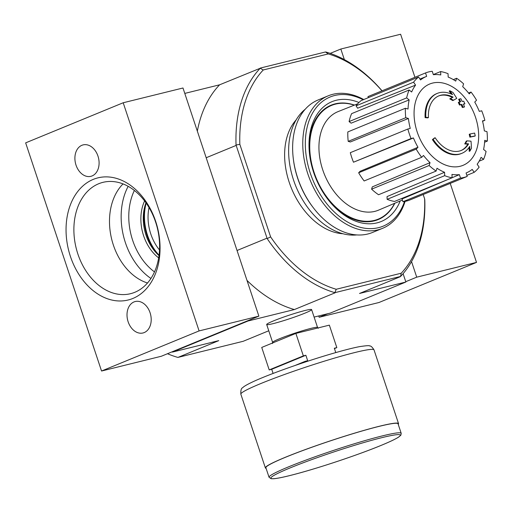 <?xml version="1.0" encoding="UTF-8"?>
<svg xmlns="http://www.w3.org/2000/svg" width="513" height="513" viewBox="0 0 513 513"><rect width="100%" height="100%" fill="white"/><g stroke="black" fill="none" stroke-linecap="round" stroke-linejoin="round"><path stroke-width="0.77" d="M425.848 117.342A125.948 38.693 175.1 0 1 428.445 117.58L427.714 117.881A125.948 38.693 175.1 0 0 425.117 117.644L425.848 117.342A32.39 22.04 -112.3 0 1 437.281 93.392A32.39 22.04 -112.3 0 1 452.517 94.623A124.043 90.641 -118.5 0 0 449.907 90.769A120.831 58.424 8.5 0 1 452.947 92.449A123.505 90.25 61.5 0 1 456.75 98.361A124.563 6.701 154.8 0 1 453.466 100.253A123.274 59.604 -171.5 0 0 450.485 98.599A124.101 6.675 -25.2 0 0 453.062 97.13L452.331 97.432A29.51 20.084 -112.3 0 0 438.506 96.008M425.117 117.644A32.39 22.04 -112.3 0 1 436.55 93.693L437.281 93.392M428.445 117.58A29.51 20.084 -112.3 0 1 438.865 95.854A29.51 20.084 -112.3 0 1 453.062 97.13M453.466 100.253L452.735 100.554A123.274 59.604 -171.5 0 0 449.754 98.9L450.485 98.599M449.754 98.9A124.101 6.675 -25.2 0 0 452.331 97.432M451.164 93.988A124.043 90.641 -118.5 0 0 449.176 91.07L449.907 90.769M432.408 139.574L433.139 139.273A125.948 21.084 -31.4 0 0 435.152 137.734L434.421 138.035A125.948 21.084 -31.4 0 1 432.408 139.574A32.39 22.04 -112.3 0 0 461.174 153.605L461.905 153.304A32.39 22.04 -112.3 0 1 433.139 139.273M469.049 147.43A124.043 87.46 -89.8 0 1 469.222 151.341L469.953 151.04A124.043 87.46 -89.8 0 0 469.735 146.378A32.39 22.04 -112.3 0 1 461.905 153.304M464.733 143.929L465.464 143.634A124.101 24.746 168.5 0 1 468.6 143.852L467.869 144.153A124.101 24.746 168.5 0 0 464.733 143.929A123.274 44.766 -43.6 0 0 466.24 141.152L466.971 140.851A124.563 24.836 -11.5 0 1 470.998 141.197A123.505 87.075 90.2 0 1 471.492 148.206A120.831 43.874 136.4 0 1 469.953 151.04M465.464 143.634A123.274 44.766 -43.6 0 0 466.971 140.851M467.869 144.153A29.51 20.084 -112.3 0 1 460.943 150.578M468.6 143.852A29.51 20.084 -112.3 0 1 461.309 150.437A29.51 20.084 -112.3 0 1 435.152 137.734M475.25 135.919L474.519 136.214A124.608 9.215 161.6 0 0 469.863 137.151L470.601 136.849A124.024 90.41 -103.9 0 0 469.959 134.015A124.999 9.24 -18.4 0 1 474.621 133.079A122.088 88.999 76.1 0 1 475.25 135.919A124.608 9.215 161.6 0 0 470.601 136.849M469.863 137.151A124.024 90.41 -103.9 0 0 469.228 134.316L469.959 134.015M464.547 106.89L463.816 107.191A125.339 9.266 161.6 0 0 462.322 107.486A123.441 89.987 -103.9 0 0 461.123 104.69A124.999 9.24 161.6 0 0 459.488 105.03L460.219 104.729A124.024 90.41 -103.9 0 0 459.045 102.113A124.608 9.215 -18.4 0 1 460.68 101.773A123.441 89.987 -103.9 0 0 459.379 99.022A124.12 9.176 -18.4 0 1 460.866 98.72A122.825 89.538 76.1 0 1 462.168 101.478A124.608 9.215 -18.4 0 1 463.694 101.183A122.088 88.999 76.1 0 1 464.874 103.793A124.999 9.24 161.6 0 0 463.348 104.088A122.825 89.538 76.1 0 1 464.547 106.89A125.339 9.266 161.6 0 0 463.053 107.185A123.441 89.987 -103.9 0 0 461.854 104.389A124.999 9.24 161.6 0 0 460.219 104.729M459.488 105.03A124.024 90.41 -103.9 0 0 458.314 102.414L459.045 102.113M461.123 104.69L461.854 104.389M462.322 107.486L463.053 107.185M463.412 104.235A124.999 9.24 161.6 0 1 464.143 104.094L464.874 103.793M459.885 101.94A123.441 89.987 -103.9 0 0 458.648 99.323L459.379 99.022M381.986 90.839A125.768 85.594 -112.3 0 0 328.262 53.916L263.265 69.967A125.768 85.594 -112.3 0 0 239.834 144.339L236.044 145.019A128.468 87.428 -112.3 0 1 260.226 68.255L219.609 84.805L184.783 93.411M423.193 194.504L424.636 198.852A125.768 85.594 -112.3 0 1 401.211 273.217L336.214 289.268A125.768 85.594 -112.3 0 1 270.62 236.884L239.834 144.339M342.979 233.748A64.773 44.08 -112.3 0 1 291.467 188.354A64.773 44.08 -112.3 0 1 296.161 119.856M424.636 198.852L424.777 199.672A128.468 87.428 -112.3 0 1 400.595 276.436L334.874 292.666A128.468 87.428 -112.3 0 1 267.17 238.596L236.044 145.019M267.17 238.596L270.62 236.884M172.31 351.738L172.419 352.085L248.023 321.003L247.907 320.663M266.792 238.263L237.044 250.498M235.935 145.506L206.188 157.741M314.103 317.092L330.263 313.103L405.866 282.022L403.09 273.679M304.876 313.167A23.675 1.751 161.6 0 0 311.506 309.48A23.675 1.751 161.6 0 0 288.588 315.392A23.675 1.751 161.6 0 0 266.702 324.383A23.675 1.751 161.6 0 0 279.931 321.779A23.675 1.751 161.6 0 0 304.876 313.167M335.098 292.814L294.372 309.557L248.023 321.003M268.761 330.776L243.188 341.292L178.043 357.381L218.769 340.638L172.419 352.085M405.866 282.022L359.517 293.468L400.243 276.725M328.262 53.916L325.479 51.98L260.335 68.062M219.609 84.805A128.468 87.428 67.7 0 0 197.338 131.148M325.941 52.025A128.468 87.428 -112.3 0 1 382.044 90.814M246.997 280.419A128.468 87.428 67.7 0 0 294.372 309.557M167.482 353.726A128.468 87.428 67.7 0 0 177.581 357.33L178.043 357.381M336.214 289.268L334.874 292.666M400.595 276.436L401.211 273.217M260.226 68.255L263.265 69.967M159.511 249.978A39.584 28.856 76.1 0 1 149.026 207.534M394.619 203.315A61.464 41.829 -112.3 0 1 378.286 219.115A61.464 41.829 -112.3 0 1 316.232 178.171A61.464 41.829 -112.3 0 1 331.545 105.421A61.464 41.829 -112.3 0 1 335.566 104.107A61.464 41.829 -112.3 0 1 354.265 105.165M378.286 219.115L375.849 220.122A61.464 41.829 -112.3 0 1 372.464 221.27M325.89 107.987A61.464 41.829 -112.3 0 1 329.109 106.422L331.545 105.421M475.577 117.458A43.951 29.908 -112.3 0 1 460.199 166.263A43.951 29.908 -112.3 0 1 417.159 131.886A43.951 29.908 -112.3 0 1 432.53 83.087A43.951 29.908 -112.3 0 1 475.577 117.458M411.035 138.555L413.44 137.965L353.483 162.217L411.035 138.555A55.776 37.962 67.7 0 1 407.861 129.019L410.265 128.43A52.179 35.512 -112.3 0 1 408.406 118.465L350.334 141.973L348.199 141.364L405.751 117.701L408.406 118.465M417.986 147.269L416.203 149.123L358.651 172.785L360.088 171.291L417.986 147.269A52.179 35.512 -112.3 0 1 413.44 137.965M416.203 149.123A55.776 37.962 67.7 0 0 421.699 157.299L423.481 155.445A52.179 35.512 -112.3 0 0 430.035 162.666L429.137 165.5A55.776 37.962 67.7 0 0 436.114 171.073L437.012 168.238A52.179 35.512 -112.3 0 0 444.559 172.278L444.694 175.664A55.776 37.962 67.7 0 0 452.094 177.787L451.966 174.401A52.179 35.512 -112.3 0 0 459.366 174.644L460.507 178.069A55.776 37.962 67.7 0 0 467.202 176.414L466.067 172.99A52.179 35.512 -112.3 0 0 466.458 172.83L466.067 172.996M466.849 175.343L474.166 172.336L472.191 169.405A52.179 35.512 -112.3 0 1 466.458 172.83M474.166 172.336A55.776 37.962 67.7 0 0 479.136 167.161L477.167 164.231A52.179 35.512 -112.3 0 0 481.085 157.35L483.592 159.351A55.776 37.962 67.7 0 0 486.08 151.438L483.579 149.443A52.179 35.512 -112.3 0 0 484.695 140.325L487.35 141.088A55.776 37.962 67.7 0 0 486.984 131.642L484.33 130.886A52.179 35.512 -112.3 0 0 482.47 120.914L484.868 120.324A55.776 37.962 67.7 0 0 481.701 110.789L479.296 111.379A52.179 35.512 -112.3 0 0 474.743 102.081L476.532 100.221A55.776 37.962 67.7 0 0 471.037 92.045L469.254 93.905A52.179 35.512 -112.3 0 0 462.7 86.678L463.598 83.843A55.776 37.962 67.7 0 0 456.615 78.271L455.724 81.105A52.179 35.512 -112.3 0 0 448.17 77.065L448.041 73.68A55.776 37.962 67.7 0 0 440.641 71.557L440.77 74.943A52.179 35.512 -112.3 0 0 433.37 74.699L432.228 71.281A55.776 37.962 67.7 0 0 425.534 72.936L426.669 76.354L419.929 79.034M418.57 77.008A55.776 37.962 67.7 0 0 413.6 82.183L356.048 105.845A55.776 37.962 67.7 0 1 361.017 100.67L418.57 77.008L420.538 79.945A52.179 35.512 -112.3 0 1 426.669 76.354M413.6 82.183L415.568 85.12L357.632 108.205L356.048 105.845M409.143 89.993A55.776 37.962 67.7 0 0 406.649 97.906L349.096 121.568A55.776 37.962 67.7 0 1 351.591 113.655L409.143 89.993L411.644 91.994A52.179 35.512 -112.3 0 1 415.568 85.12M406.649 97.906L409.156 99.907L351.11 123.171L349.096 121.568M348.199 141.364A55.776 37.962 67.7 0 1 347.833 131.918L405.385 108.262L408.04 109.019A52.179 35.512 -112.3 0 1 409.156 99.907M405.385 108.262A55.776 37.962 67.7 0 0 405.751 117.701M402.384 200.019L378.594 210.118A53.262 36.243 -112.3 0 1 324.562 174.747A53.262 36.243 -112.3 0 1 338.093 111.603L357.747 103.78M460.507 178.069L402.955 201.724L402.038 198.973L447.945 179.492M452.094 177.735L459.366 174.644M444.694 175.664L387.142 199.326L387.033 196.601L444.559 172.278M429.137 165.5L371.585 189.162L372.303 186.879L430.035 162.666M402.955 201.724A55.776 37.962 67.7 0 0 409.65 200.07L467.202 176.414M387.142 199.326A55.776 37.962 67.7 0 0 394.542 201.449L452.094 177.787M371.585 189.162A55.776 37.962 67.7 0 0 378.562 194.735L436.114 171.073M358.651 172.785A55.776 37.962 67.7 0 0 364.147 180.961L421.699 157.299M353.483 162.217A55.776 37.962 67.7 0 1 350.308 152.682L407.861 129.019M368.334 97.662L367.981 96.591L425.534 72.936M433.325 74.565L440.641 71.557M453.338 79.618L456.615 78.271M468.581 93.052L471.037 92.045M482.56 121.273L484.868 120.324M484.593 142.223L487.35 141.088M479.18 161.165L483.592 159.351M404.539 201.5A69.813 47.51 -112.3 0 1 321.709 196.742A69.813 47.51 -112.3 0 1 334.649 95.508A69.813 47.51 -112.3 0 1 363.185 99.778M400.217 200.942A64.773 44.08 -112.3 0 1 327.884 199.339A64.773 44.08 -112.3 0 1 309.628 154.932A64.773 44.08 -112.3 0 1 336.233 100.272A64.773 44.08 -112.3 0 1 358.965 102.51M405.084 201.397A71.615 48.735 -112.3 0 1 382.634 228.304A71.615 48.735 -112.3 0 1 310.333 180.602A71.615 48.735 -112.3 0 1 328.173 95.835A71.615 48.735 -112.3 0 1 332.86 94.302A71.615 48.735 -112.3 0 1 363.749 99.548M382.634 228.304L372.515 232.46A71.615 48.735 -112.3 0 1 313.507 207.983A71.615 48.735 -112.3 0 1 293.327 158.895A71.615 48.735 -112.3 0 1 318.054 99.997L328.173 95.835M313.507 207.983L312.962 207.271A69.274 47.145 -112.3 0 1 293.442 159.787L293.327 158.895M356.862 234.922A69.274 47.145 -112.3 0 1 295.95 186.514A69.274 47.145 -112.3 0 1 305.197 109.256M309.705 155.497A61.855 42.092 -112.3 0 1 331.122 105.178A61.855 42.092 -112.3 0 1 335.175 103.85A61.855 42.092 -112.3 0 1 354.477 105.082M394.83 203.231A61.855 42.092 -112.3 0 1 378.164 219.59A61.855 42.092 -112.3 0 1 327.538 198.884M414.934 77.29L400.615 34.249L340.831 49.017L330.205 53.384M318.74 315.95L319.176 317.271L327.91 313.687M405.751 281.682L416.723 277.167L476.513 262.406L378.966 302.51L319.176 317.271M416.723 277.167L411.541 261.585M344.358 59.623L340.831 49.017M476.513 262.406L450.228 183.391M123.037 183.904A55.737 40.636 -103.9 0 0 111.693 239.27A55.737 40.636 -103.9 0 0 147.507 282.99M123.197 102.76L25.65 142.864L101.548 371.021L199.095 330.917L123.197 102.76L182.987 87.999L258.879 316.149L199.095 330.917M258.879 316.149L161.332 356.253L101.548 371.021M158.998 255.596A39.584 28.856 76.1 0 1 145.961 202.802M132.854 298.463A62.907 45.856 76.1 0 1 66.228 224.348A62.907 45.856 76.1 0 1 140.068 193.991A62.907 45.856 76.1 0 1 132.854 298.463M134.008 301.933A16.192 11.805 -103.9 0 0 127.872 320.933A16.192 11.805 -103.9 0 0 142.986 332.975A16.192 11.805 -103.9 0 0 150.566 314.424A16.192 11.805 -103.9 0 0 135.22 301.535A16.192 11.805 -103.9 0 0 134.008 301.933M81.9 145.288A16.192 11.805 -103.9 0 0 75.764 164.288A16.192 11.805 -103.9 0 0 90.878 176.331A16.192 11.805 -103.9 0 0 98.458 157.78A16.192 11.805 -103.9 0 0 83.112 144.89A16.192 11.805 -103.9 0 0 81.9 145.288M158.658 257.872A39.584 28.856 76.1 0 1 144.595 200.942M134.797 292.301A57.353 41.809 76.1 0 1 131.835 293.34A57.353 41.809 76.1 0 1 76.148 248.048A57.353 41.809 76.1 0 1 104.344 182.038A57.353 41.809 76.1 0 1 156.786 225.919A57.353 41.809 76.1 0 1 134.797 292.301M305.382 361.998L305.164 361.332L307.672 360.71L305.863 355.265L303.35 355.881L295.873 333.405L261.733 347.442L269.21 369.918L271.717 369.296L273.096 373.438M295.873 333.405L329.352 325.139L336.829 347.615L334.322 348.237L335.765 352.585M303.35 355.881L269.21 369.918M305.164 361.332L295.052 365.487M336.829 347.615L334.438 348.596M401.204 433.325L398.037 423.789A69.633 5.149 161.6 0 0 330.34 440.885A69.633 5.149 161.6 0 0 265.888 467.753L269.062 477.282L271.185 478.725L273.519 478.751C277.7 478.424 284.869 476.91 295.039 474.224C319.496 467.811 358.715 454.685 380.999 445.444C389.47 441.962 395.305 439.205 398.518 437.166L400.877 435.159L401.204 433.325A69.633 5.149 161.6 0 0 333.508 450.42A69.633 5.149 161.6 0 0 269.062 477.282M398.235 424.398A70.172 5.188 161.6 0 0 398.55 423.623A70.172 5.188 161.6 0 0 330.327 440.847A70.172 5.188 161.6 0 0 265.375 467.92A70.172 5.188 161.6 0 0 266.093 468.363M305.863 355.265L271.717 369.296M156.895 253.576A44.894 32.729 76.1 0 1 145.038 205.566M159.049 255.23A44.387 32.357 76.1 0 1 146.173 203.097M150.918 278.463A61.175 44.593 76.1 0 1 128.16 186.322M154.484 271.903A55.776 40.662 76.1 0 1 134.374 190.464M311.609 309.583L317.553 327.454A23.675 1.751 161.6 0 0 294.539 333.27A23.675 1.751 161.6 0 0 272.627 342.402L266.683 324.524M380.909 445.476A68.191 5.04 161.6 0 0 352.95 445.81A68.191 5.04 161.6 0 0 272.903 478.719A68.191 5.04 161.6 0 0 380.909 445.476M398.55 423.623L374.022 349.898A70.172 5.188 161.6 0 0 305.799 367.122A70.172 5.188 161.6 0 0 240.853 394.196L265.375 467.92M317.553 327.454L318.374 328.256M272.448 343.53L272.627 342.402M374.022 349.898C372.214 346.993 370.719 345.679 369.527 345.954C369.674 345.403 366.417 345.621 359.754 346.602C346.859 349.013 321.927 356.336 299.483 363.974C280.483 370.444 265.401 376.17 254.23 381.165C244.509 385.667 243.348 387.046 242.668 387.719C241.264 388.168 240.655 390.329 240.853 394.196"/></g></svg>
